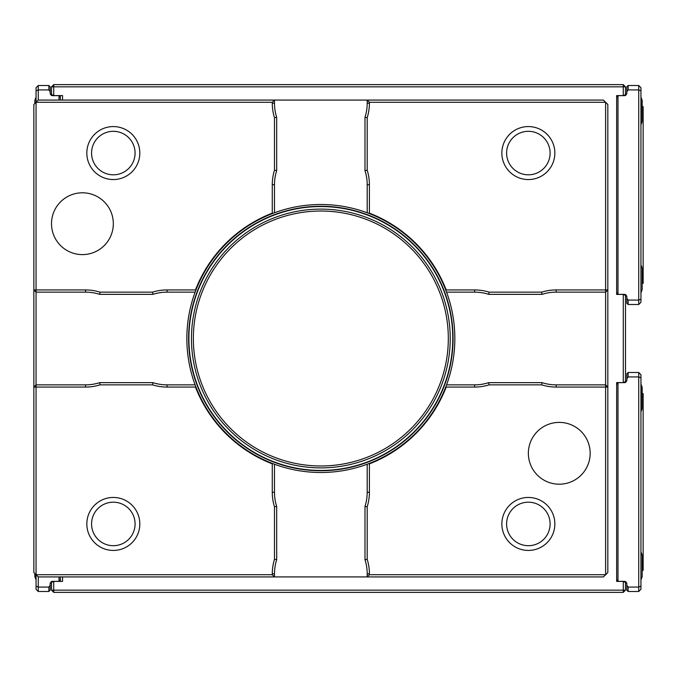 <?xml version="1.0" encoding="UTF-8"?>
<svg xmlns="http://www.w3.org/2000/svg" width="677" height="677" viewBox="0 0 677 677"><rect width="100%" height="100%" fill="white"/><g stroke="black" fill="none" stroke-linecap="round" stroke-linejoin="round"><path stroke-width="1.02" d="M33.85 137.008L33.85 137.456M113.321 502.19A21.749 21.749 0 0 0 94.484 534.813A21.749 21.749 0 0 0 132.159 534.813A21.749 21.749 0 0 0 113.321 502.19M113.321 131.313A21.749 21.749 0 0 0 94.484 163.936A21.749 21.749 0 0 0 132.159 163.936A21.749 21.749 0 0 0 113.321 131.313M528.356 502.19A21.749 21.749 0 0 0 509.519 534.813A21.749 21.749 0 0 0 547.194 534.813A21.749 21.749 0 0 0 528.356 502.19M528.356 131.313A21.749 21.749 0 0 0 509.519 163.936A21.749 21.749 0 0 0 547.194 163.936A21.749 21.749 0 0 0 528.356 131.313M113.321 497.451A26.488 26.488 0 0 0 90.379 537.183A26.488 26.488 0 0 0 136.263 537.183A26.488 26.488 0 0 0 113.321 497.451A26.488 26.488 0 0 0 90.379 537.183A26.488 26.488 0 0 0 136.263 537.183A26.488 26.488 0 0 0 113.321 497.451M274.481 464.227L274.481 492.281A46.358 46.358 0 0 0 276.69 506.421L274.481 506.76A48.566 48.566 0 0 1 272.272 492.281L272.272 463.863A134.444 134.444 0 0 1 195.475 387.066L167.058 387.066A48.566 48.566 0 0 1 152.579 384.858L100.001 384.858A48.566 48.566 0 0 1 85.522 387.066L36.059 387.066L36.059 574.714L33.85 572.505L33.85 387.066L36.059 387.066L36.059 384.858L85.522 384.858A46.358 46.358 0 0 0 99.663 382.649L152.917 382.649A46.358 46.358 0 0 0 167.058 384.858L195.111 384.858M195.111 292.142L167.058 292.142A46.358 46.358 0 0 0 152.917 294.351L99.663 294.351A46.358 46.358 0 0 0 85.522 292.142L36.059 292.142L33.85 289.934L33.85 387.066L36.059 384.858L36.059 289.934L85.522 289.934A48.566 48.566 0 0 1 100.001 292.142L152.579 292.142A48.566 48.566 0 0 1 167.058 289.934L195.475 289.934A134.444 134.444 0 0 1 272.272 213.137L272.272 184.719A48.566 48.566 0 0 1 274.481 170.24L276.69 170.579A46.358 46.358 0 0 0 274.481 184.719L274.481 212.773M33.85 289.934L36.059 289.934L36.059 102.286L33.85 104.495L33.85 289.934M113.321 223.706A30.905 30.905 0 0 0 82.416 192.801A30.905 30.905 0 0 0 51.511 223.706A30.905 30.905 0 0 0 82.416 254.611A30.905 30.905 0 0 0 113.321 223.706M113.321 126.574A26.488 26.488 0 0 0 90.379 166.305A26.488 26.488 0 0 0 136.263 166.305A26.488 26.488 0 0 0 113.321 126.574A26.488 26.488 0 0 0 90.379 166.305A26.488 26.488 0 0 0 136.263 166.305A26.488 26.488 0 0 0 113.321 126.574M590.166 453.294A30.905 30.905 0 0 0 559.261 422.389A30.905 30.905 0 0 0 528.356 453.294A30.905 30.905 0 0 0 559.261 484.199A30.905 30.905 0 0 0 590.166 453.294M528.356 497.451A26.488 26.488 0 0 0 505.414 537.183A26.488 26.488 0 0 0 551.298 537.183A26.488 26.488 0 0 0 528.356 497.451A26.488 26.488 0 0 0 505.414 537.183A26.488 26.488 0 0 0 551.298 537.183A26.488 26.488 0 0 0 528.356 497.451M528.356 126.574A26.488 26.488 0 0 0 505.414 166.305A26.488 26.488 0 0 0 551.298 166.305A26.488 26.488 0 0 0 528.356 126.574A26.488 26.488 0 0 0 505.414 166.305A26.488 26.488 0 0 0 551.298 166.305A26.488 26.488 0 0 0 528.356 126.574M367.196 212.773L367.196 184.719A46.358 46.358 0 0 0 364.988 170.579L364.988 117.324A46.358 46.358 0 0 0 367.196 103.183L367.196 100.078L603.41 100.078L605.619 102.286L369.405 102.286L369.405 103.183A48.566 48.566 0 0 1 367.196 117.663L364.988 117.324M542.015 294.351L488.76 294.351L489.099 292.142L541.676 292.142A48.566 48.566 0 0 1 556.155 289.934L605.619 289.934L605.619 102.286L607.828 104.495L607.828 289.934L605.619 289.934L605.619 292.142L556.155 292.142A46.358 46.358 0 0 0 542.015 294.351L541.676 292.142M446.566 384.858L474.619 384.858A46.358 46.358 0 0 0 488.76 382.649L542.015 382.649L541.676 384.858L489.099 384.858A48.566 48.566 0 0 1 474.619 387.066L446.202 387.066A134.444 134.444 0 0 1 369.405 463.863L369.405 492.281A48.566 48.566 0 0 1 367.196 506.76L364.988 506.421A46.358 46.358 0 0 0 367.196 492.281L367.196 464.227M276.69 506.421L276.69 559.676A46.358 46.358 0 0 0 274.481 573.817L274.481 576.922L38.267 576.922L36.059 574.714L272.272 574.714L274.481 576.922L367.196 576.922L369.405 574.714L605.619 574.714L603.41 576.922L367.196 576.922L367.196 573.817A46.358 46.358 0 0 0 364.988 559.676L364.988 506.421M152.579 384.858L152.917 382.649M100.001 384.858L99.663 382.649M276.69 559.676L274.481 559.337L274.481 506.76M272.272 574.714L272.272 573.817A48.566 48.566 0 0 1 274.481 559.337M274.481 170.24L274.481 117.663A48.566 48.566 0 0 1 272.272 103.183L272.272 102.286L36.059 102.286L38.267 100.078L274.481 100.078L274.481 103.183A46.358 46.358 0 0 0 276.69 117.324L276.69 170.579M274.481 117.663L276.69 117.324M152.917 294.351L152.579 292.142M99.663 294.351L100.001 292.142M369.405 102.286L367.196 100.078L274.481 100.078L272.272 102.286M367.196 506.76L367.196 559.337A48.566 48.566 0 0 1 369.405 573.817L369.405 574.714M367.196 559.337L364.988 559.676M488.76 382.649L489.099 384.858M542.015 382.649A46.358 46.358 0 0 0 556.155 384.858L605.619 384.858L605.619 387.066L556.155 387.066A48.566 48.566 0 0 1 541.676 384.858M488.76 294.351A46.358 46.358 0 0 0 474.619 292.142L446.566 292.142M445.898 290.374L446.202 289.934L474.619 289.934A48.566 48.566 0 0 1 489.099 292.142M367.196 117.663L367.196 170.24A48.566 48.566 0 0 1 369.405 184.719L369.405 213.137A134.444 134.444 0 0 1 446.202 289.934M367.196 170.24L364.988 170.579M368.965 213.441L369.405 213.137M445.898 386.626L446.202 387.066M368.965 463.559L369.405 463.863M272.272 463.863L272.713 463.559M195.475 387.066L195.78 386.626M195.475 289.934L195.78 290.374M272.272 213.137L272.713 213.441M605.619 574.714L605.619 387.066L607.828 387.066L607.828 572.505L605.619 574.714M605.619 384.858L607.828 387.066L607.828 289.934L605.619 292.142L605.619 384.858M51.511 590.166L51.511 582.423L53.28 581.399L53.72 581.399L53.72 590.166L51.511 590.166L53.72 592.375L53.72 590.166L623.28 590.166L623.28 592.375L53.72 592.375M625.489 590.166L623.28 590.166L623.28 581.399L625.489 582.423L625.489 590.166L623.28 592.375M625.489 86.834L625.489 94.577L623.72 95.601L623.28 95.601L623.28 86.834L625.489 86.834L623.28 84.625L623.28 86.834L53.72 86.834L53.72 84.625L623.28 84.625M51.511 86.834L53.72 86.834L53.72 95.601L51.511 94.577L51.511 86.834L53.72 84.625M625.489 381.566L623.28 382.59L623.28 294.41L625.489 295.434L625.489 381.566M60.338 100.078L60.338 95.601M53.72 95.601L62.546 95.601L62.546 100.078M62.546 576.922L62.546 581.399L53.72 581.399M60.338 581.399L60.338 576.922M623.28 382.59L616.662 382.59L616.662 581.399L623.28 581.399M623.28 95.601L616.662 95.601L616.662 294.41L623.28 294.41M626.817 373.822L628.138 372.494L628.138 376.911L626.817 378.781L626.817 373.822M628.138 591.495L626.817 590.166L626.817 585.207L628.138 587.077L628.138 591.495L638.733 591.495L638.733 376.911L628.138 376.911M626.817 585.207L626.817 583.1L626.369 583.1A1.769 1.769 0 0 0 624.609 581.34L618.423 581.34L616.662 579.571M616.662 384.418L618.423 382.649L624.609 382.649A1.769 1.769 0 0 0 626.369 380.889L626.817 380.889L626.817 378.781M628.138 587.077L638.733 587.077L640.941 586.164L640.941 589.286L638.733 591.495M638.733 376.911L638.733 372.494L640.941 374.703L640.941 377.825L638.733 376.911M628.138 372.494L638.733 372.494M617.983 383.097L617.983 580.891M642.177 570.525L643.15 570.296L643.15 393.692L642.05 393.396M642.177 393.464L642.177 387.506A35.322 35.322 0 0 0 640.941 384.172M640.941 579.817A35.322 35.322 0 0 0 642.177 576.482L642.177 555.284A35.322 35.322 0 0 0 640.941 551.95M640.941 377.825L640.941 586.164M640.941 411.726A35.322 35.322 0 0 0 642.05 408.705L642.05 387.506A35.322 35.322 0 0 0 640.941 384.485M50.183 590.166L48.862 591.495L48.862 587.077L50.183 585.207L50.183 590.166M60.338 579.571L58.577 581.34L52.391 581.34A1.769 1.769 0 0 0 50.631 583.1L50.183 583.1L50.183 585.207M38.267 576.922L38.267 587.077L48.862 587.077M38.267 587.077L38.267 591.495L36.059 589.286L36.059 586.164L38.267 587.077M48.862 591.495L38.267 591.495M59.017 580.891L59.017 576.922M36.059 586.164L36.059 574.714M34.95 573.614L34.95 576.482A35.322 35.322 0 0 0 36.059 579.504M34.823 573.478L34.823 576.482A35.322 35.322 0 0 0 36.059 579.817M48.862 85.505L50.183 86.834L50.183 91.793L48.862 89.923L48.862 85.505L38.267 85.505L38.267 100.078M50.183 91.793L50.183 93.9L50.631 93.9A1.769 1.769 0 0 0 52.391 95.66L58.577 95.66L60.338 97.429M48.862 89.923L38.267 89.923L36.059 90.836L36.059 87.714L38.267 85.505M59.017 100.078L59.017 96.109M36.059 102.286L36.059 90.836M36.059 97.183A35.322 35.322 0 0 0 34.823 100.518L36.059 97.183A35.322 35.322 0 0 0 34.823 100.518L34.823 103.522M454.842 338.5A134.004 134.004 0 0 0 253.841 222.454A134.004 134.004 0 0 0 253.841 454.546A134.004 134.004 0 0 0 454.842 338.5M453.074 338.5A132.235 132.235 0 0 0 254.721 223.977A132.235 132.235 0 0 0 254.721 453.023A132.235 132.235 0 0 0 453.074 338.5M628.138 304.506L626.817 303.178L626.817 298.218L628.138 300.089L628.138 304.506L638.733 304.506L638.733 89.923L628.138 89.923L626.817 91.793L626.817 86.834L628.138 85.505L638.733 85.505L640.941 87.714L640.941 90.836L638.733 89.923L638.733 85.505M642.177 283.536L643.15 283.308L643.15 106.704L642.05 106.407M626.817 298.218L626.817 296.111L626.369 296.111A1.769 1.769 0 0 0 624.609 294.351L618.423 294.351L616.662 292.582M616.662 97.429L618.423 95.66L624.609 95.66A1.769 1.769 0 0 0 626.369 93.9L626.817 93.9L626.817 91.793M628.138 85.505L628.138 89.923M640.941 90.836L640.941 299.175L638.733 300.089L628.138 300.089M640.941 299.175L640.941 302.297L638.733 304.506M617.983 96.109L617.983 293.903M640.941 124.737A35.322 35.322 0 0 0 642.05 121.716L642.05 100.518A35.322 35.322 0 0 0 640.941 97.496M642.177 106.475L642.177 100.518A35.322 35.322 0 0 0 640.941 97.183M640.941 292.828A35.322 35.322 0 0 0 642.177 289.494L642.177 268.295A35.322 35.322 0 0 0 640.941 264.961M274.481 573.817L272.272 573.817M274.481 492.281L272.272 492.281M167.058 387.066L167.058 384.858M85.522 387.066L85.522 384.858M272.272 103.183L274.481 103.183M85.522 292.142L85.522 289.934M167.058 292.142L167.058 289.934M272.272 184.719L274.481 184.719M369.405 573.817L367.196 573.817M367.196 492.281L369.405 492.281M474.619 384.858L474.619 387.066M556.155 384.858L556.155 387.066M556.155 292.142L556.155 289.934M474.619 292.142L474.619 289.934M369.405 184.719L367.196 184.719M369.405 103.183L367.196 103.183M448.318 338.5A127.479 127.479 0 0 0 257.099 228.098A127.479 127.479 0 0 0 257.099 448.902A127.479 127.479 0 0 0 448.318 338.5M450.23 338.5A129.392 129.392 0 0 0 256.143 226.448A129.392 129.392 0 0 0 256.143 450.552A129.392 129.392 0 0 0 450.23 338.5M452.778 338.5A131.939 131.939 0 0 0 254.865 224.239A131.939 131.939 0 0 0 254.865 452.761A131.939 131.939 0 0 0 452.778 338.5"/></g></svg>
